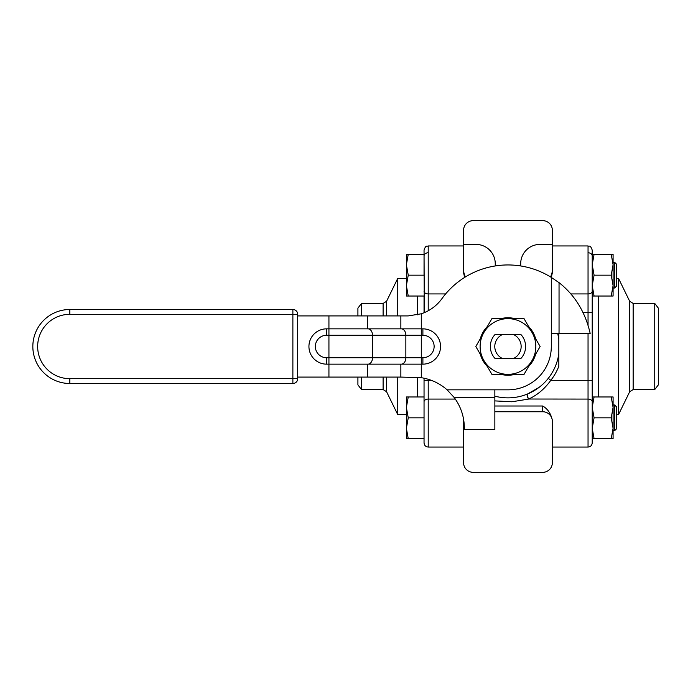 <?xml version="1.0" encoding="UTF-8"?>
<svg xmlns="http://www.w3.org/2000/svg" width="693" height="693" viewBox="0 0 693 693"><rect width="100%" height="100%" fill="white"/><g stroke="black" fill="none" stroke-linecap="round" stroke-linejoin="round"><path stroke-width="1.04" d="M326.585 364.154L326.585 357.735A11.235 11.235 0 0 1 315.35 346.5A11.235 11.235 0 0 1 326.585 335.265L421.292 335.265L421.292 328.846L326.585 328.846A17.654 17.654 0 0 0 308.931 346.5A17.654 17.654 0 0 0 326.585 364.154L422.895 364.154A17.654 17.654 0 0 0 440.549 346.5A17.654 17.654 0 0 0 422.895 328.846L400.857 328.846L400.857 315.921L408.125 315.921L421.292 313.79A41.736 41.736 0 0 0 441.926 298.666A81.54 81.54 0 0 1 551.307 277.425L559.034 282.631C574.904 295.166 585.282 312.084 590.176 333.385L551.307 333.385L551.307 346.5A43.338 43.338 0 0 1 507.969 389.838L494.854 389.838L494.854 429.634L464.353 429.634L464.353 428.04C464.249 416.805 460.88 406.644 454.244 397.574L447.124 389.838A50.961 50.961 0 0 0 421.292 377.694L400.857 377.079L400.857 364.154M69.837 378.681A32.181 32.181 0 0 1 37.656 346.5A32.181 32.181 0 0 1 69.837 314.319L292.879 314.319L292.879 383.498A4.816 4.816 0 0 0 297.695 378.681L297.695 314.319A4.816 4.816 0 0 0 292.879 309.502L69.837 309.502A36.998 36.998 0 0 0 32.84 346.5A36.998 36.998 0 0 0 69.837 383.498L292.879 383.498A4.816 4.816 0 0 0 297.695 378.681L69.837 378.681L69.837 383.498M400.857 315.921L297.695 315.921M508.038 318.65L491.891 318.65L475.814 346.5L491.891 374.35L524.047 374.35L540.124 346.5L524.047 318.65L508.038 318.65A27.85 27.85 0 0 1 532.051 332.519M483.887 332.519A27.85 27.85 0 0 1 507.9 318.65M483.818 360.369A27.85 27.85 0 0 1 483.818 332.631M507.9 374.35A27.85 27.85 0 0 1 483.887 360.481M532.051 360.481A27.85 27.85 0 0 1 508.038 374.35M532.12 332.631A27.85 27.85 0 0 1 532.12 360.369M495.105 334.45A17.628 17.628 0 0 0 495.105 358.55L520.833 358.55A17.628 17.628 0 0 0 520.833 334.45L495.105 334.45M506.808 374.35L506.808 375.208L504.495 375.026L504.495 374.35M504.495 375.026A28.734 28.734 0 0 1 500.9 374.35M487.387 366.545A28.734 28.734 0 0 1 480.318 354.305M480.318 338.695A28.734 28.734 0 0 1 487.387 326.455M500.9 318.65A28.734 28.734 0 0 1 515.038 318.65M528.551 326.455A28.734 28.734 0 0 1 535.62 338.695M535.62 354.305A28.734 28.734 0 0 1 528.551 366.545M515.038 374.35A28.734 28.734 0 0 1 506.808 375.208M297.695 377.079L400.857 377.079M494.854 411.746L542.723 411.746A9.633 9.633 0 0 1 552.356 421.379L552.356 462.716A9.633 9.633 0 0 1 542.723 472.349L473.215 472.349A9.633 9.633 0 0 1 463.582 462.716L463.582 421.379A9.633 9.633 0 0 1 463.704 419.897M548.276 378.335L550.796 380.327A54.574 54.574 0 0 0 558.827 366.294L558.827 333.385M557.631 333.385A51.369 51.369 0 0 1 558.827 339.31M558.827 353.69A51.369 51.369 0 0 1 527.529 393.996A51.369 51.369 0 0 1 527.399 394.048A51.369 51.369 0 0 1 494.854 396.162M520.694 265.956L520.694 263.669A19.265 19.265 0 0 1 539.951 244.412L552.356 244.412L552.356 271.639L550.684 277.044M465.254 277.044L463.582 271.639L463.582 230.284A9.633 9.633 0 0 1 473.215 220.651L542.723 220.651A9.633 9.633 0 0 1 552.356 230.284L552.356 244.412M463.582 244.412L475.987 244.412A19.265 19.265 0 0 1 495.252 263.669L495.252 265.956M552.356 249.021L552.356 271.639M463.582 271.639L463.582 249.021M464.631 277.425L463.582 272.721M539.05 387.396L527.529 393.996A3.214 0.97 -112.4 0 0 527.399 395.954A3.214 0.97 -112.4 0 0 528.75 399.021C537.326 395.079 544.681 388.851 550.796 380.327L588.045 380.327L588.045 447.046C590.575 446.803 591.969 445.408 592.22 442.87L592.22 250.13L592.22 264.735L594.083 254.296L592.22 254.296L592.22 250.13C590.176 244.343 589.31 246.803 588.045 245.954L588.045 325.32M552.356 421.379L552.356 420.279C550.883 413.591 547.669 408.835 542.723 406.011L542.723 411.746M494.854 400.9L511.936 401.767L528.612 399.081A3.214 0.962 68 0 1 527.286 396.024A3.214 0.962 68 0 1 527.399 394.048M592.22 401.758A4.175 2.677 180 0 0 588.045 399.081L528.75 399.021M463.626 419.421L463.582 443.979M552.356 272.721L551.307 277.425L551.307 333.385M502.633 358.55A13.176 13.176 0 0 1 502.633 334.45M513.305 334.45A13.176 13.176 0 0 1 513.305 358.55M613.088 264.735L613.088 254.296L611.217 254.296L613.088 264.735L611.217 275.164L613.088 285.603L613.088 264.735M613.088 296.032L613.088 285.603L611.217 296.032L613.088 296.032M611.217 296.032L594.083 296.032L592.22 285.603L594.083 275.164L592.22 264.735M570.902 293.919L588.045 293.919A4.175 2.677 180 0 0 592.22 291.242L592.22 285.603L592.22 296.032L594.083 296.032M611.217 275.164L594.083 275.164M611.217 254.296L594.083 254.296M614.656 288.011L616.666 286.001L616.666 264.328L614.656 262.326L613.088 262.326L614.656 262.326L614.656 288.011L613.088 288.011M408.246 296.032L406.384 285.603L406.384 296.032L424.047 296.032L424.047 312.768M408.246 254.296L406.384 254.296L406.384 264.735L408.246 254.296L424.047 254.296L424.047 275.164L408.246 275.164L406.384 264.735L406.384 285.603L408.246 275.164M594.083 438.704L592.22 428.265L592.22 438.704L613.088 438.704L613.088 404.989L614.656 404.989L614.656 430.674L613.088 430.674M614.656 430.674L616.666 428.672L616.666 406.999L614.656 404.989M424.047 378.205L424.047 396.968L406.384 396.968L406.384 407.397L408.246 396.968M408.246 417.836L424.047 417.836L424.047 380.327L424.047 442.87L424.047 438.704L408.246 438.704L406.384 428.265L408.246 417.836L406.384 407.397L406.384 438.704L408.246 438.704M611.217 396.968L613.088 407.397L613.088 396.968L592.22 396.968L592.22 407.397L594.083 396.968M594.083 417.836L592.22 407.397L592.22 428.265L594.083 417.836L611.217 417.836L613.088 428.265L611.217 438.704M613.088 407.397L611.217 417.836M592.22 428.265L592.22 438.704M592.22 271.942L592.22 312.673L583.064 312.673M588.045 333.385L588.045 380.327L592.22 380.327L592.22 421.058M654.746 303.439L654.746 389.561L658.35 384.866L658.35 308.134L654.746 303.439L633.151 303.439L633.151 389.561L654.746 389.561M633.151 303.439L629.686 301.282L629.686 391.718L618.511 414.639L618.511 278.361L616.666 278.361M618.511 414.639L616.666 414.639M428.213 310.767L428.213 245.954C426.949 246.76 425.996 244.456 424.047 250.13L424.272 312.673M357.909 377.079L357.909 384.866L361.512 389.561L361.512 377.079M361.512 315.921L361.512 303.439L357.909 308.134L357.909 315.921M383.108 315.921L383.108 303.439L361.512 303.439M383.108 303.439L386.573 301.282L397.756 278.361L397.756 315.921M397.756 377.079L397.756 414.639L406.384 414.639M421.292 377.694L421.292 357.735L326.585 357.735M494.854 389.838L447.124 389.838M421.292 328.846L421.292 313.79M297.695 314.319A4.816 4.816 0 0 0 292.879 309.502L292.879 314.319L297.695 314.319M69.837 314.319L69.837 309.502M559.043 282.623L559.043 333.385M326.585 335.265L326.585 328.846M328.932 377.079L328.932 315.921M367.974 364.154A6.419 4.539 -90 0 0 372.513 357.735L372.513 335.265A6.419 4.539 -90 0 0 367.974 328.846M401.316 364.154A6.419 4.539 -90 0 0 405.855 357.735L405.855 335.265A6.419 4.539 -90 0 0 401.316 328.846M422.895 364.154L422.895 357.735L421.292 357.735L421.292 335.265L422.895 335.265L422.895 328.846M422.895 335.265A11.235 11.235 0 0 1 434.13 346.5A11.235 11.235 0 0 1 422.895 357.735M367.524 328.846L367.524 315.921M367.524 377.079L367.524 364.154M454.244 397.574L494.854 397.574M542.723 406.011L494.854 406.011M445.642 293.919L428.213 293.919A4.175 2.677 -0 0 1 424.047 291.242M431.297 380.327L428.213 380.327L428.213 379.279M598.639 396.968L598.639 296.032M588.045 252.763A4.175 3.196 0 0 1 592.22 255.968M463.582 447.046L428.213 447.046L428.213 399.081L455.327 399.081M386.573 377.079L386.573 391.718L383.108 389.561L383.108 377.079M386.573 315.921L386.573 301.282M417.619 377.261L417.619 396.968M417.619 296.032L417.619 314.821M424.047 380.327L428.213 380.327L428.213 399.081A4.175 2.677 0 0 0 424.047 401.758M428.213 252.763A4.175 3.196 180 0 0 424.047 255.968M616.666 264.328L614.656 262.326M629.686 391.718L633.151 389.561M629.686 301.282L618.511 278.361M552.356 447.046L588.045 447.046C590.575 446.803 591.969 445.408 592.22 442.87M588.045 245.954L552.356 245.954L588.045 245.954C589.31 246.803 590.176 244.343 592.22 250.13M428.213 245.954L463.582 245.954L428.213 245.954C426.949 246.76 425.996 244.456 424.047 250.13M383.108 389.561L361.512 389.561M386.573 391.718L397.756 414.639M397.756 278.361L406.384 278.361M428.213 447.046C425.684 446.803 424.289 445.408 424.047 442.87C424.289 445.408 425.684 446.803 428.213 447.046"/></g></svg>
